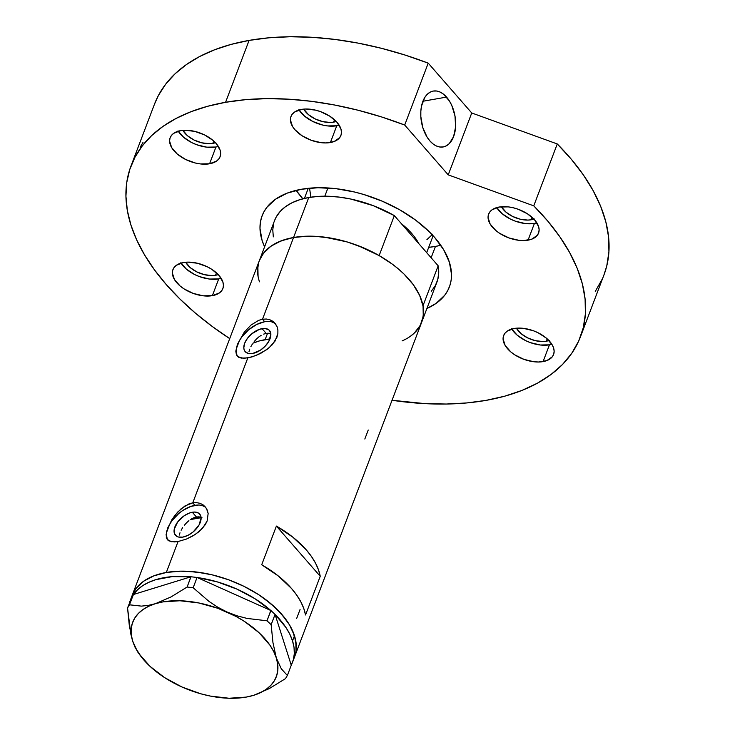 <?xml version="1.0" encoding="UTF-8"?>
<svg xmlns="http://www.w3.org/2000/svg" width="735" height="735" viewBox="0 0 735 735"><rect width="100%" height="100%" fill="white"/><g stroke="black" fill="none" stroke-linecap="round" stroke-linejoin="round"><path stroke-width="1.1" d="M198.882 516.843L201.105 517.256L196.456 516.999L198.882 516.843M268.633 333.24L270.848 333.653L266.208 333.396L268.633 333.24M296.646 618.493L300.064 609.508M364.826 439.015L368.235 430.03M262.046 328.637A16.096 9.142 138.9 0 1 269.451 330.474A16.096 9.142 138.9 0 1 267.375 343.567A16.096 9.142 138.9 0 1 252.601 353.489L248.108 353.397L245.021 351.431L244.158 349.823L243.799 347.875L244.645 343.291L247.419 338.366L251.701 333.855L259.483 329.308L264.435 328.435L268.293 329.491L269.635 330.695L270.848 334.25L268.845 341.306L265.243 346.112L260.447 350.163L252.601 353.489A16.096 9.142 138.9 0 1 245.205 351.652A16.096 9.142 138.9 0 1 247.272 338.559A16.096 9.142 138.9 0 1 262.046 328.637L266.208 333.396L262.046 328.637M192.304 512.24A16.096 9.142 138.9 0 1 199.7 514.087A16.096 9.142 138.9 0 1 197.632 527.17A16.096 9.142 138.9 0 1 182.859 537.101L178.366 537.009L176.611 536.247L174.416 533.426L174.223 529.283L177.668 521.969L184.457 515.575L189.74 512.911L194.683 512.047L198.551 513.094L200.747 515.915L201.105 517.853L199.093 524.909L193.213 531.883L188.068 535.3L182.859 537.101A16.096 9.142 138.9 0 1 175.463 535.255A16.096 9.142 138.9 0 1 177.53 522.162A16.096 9.142 138.9 0 1 192.304 512.24L196.456 516.999L192.304 512.24M205.846 507.582A25.045 14.222 -41.1 0 0 194.931 505.331L192.754 502.841L196.557 502.63L200.076 503.328L203.108 504.881L206.507 508.583L208.152 513.508L207.141 521.005L205.23 524.781L199.093 531.635L193.057 535.833L186.488 539.049L178.063 541.53L174.406 541.915L168.94 540.886L167.258 539.444L166.303 537.395L166.542 531.58L171.714 519.902L177.64 512.102L184.898 505.992L192.754 502.841L247.805 357.917L241.089 358.101L237.001 355.841L235.816 351.146L237.423 344.329L244.213 332.275L250.892 325.136L258.573 320.377L262.505 319.238L266.309 319.018L269.818 319.725L274.164 322.353L277.012 326.515L277.894 329.905L277.867 333.598L276.884 337.402L272.253 344.752L266.924 349.529L256.23 355.437L247.805 357.917L192.754 502.841L196.557 502.63L200.076 503.328L203.108 504.881L205.552 507.196L207.27 510.118L208.152 513.508L207.141 521.005L202.502 528.355L195.152 534.538L186.488 539.049L178.063 541.53L166.312 572.473L178.063 541.53L171.347 541.704L167.258 539.444L166.073 534.749L167.681 527.932L174.471 515.878L181.15 508.739L188.821 503.98L192.754 502.841L194.931 505.331A25.045 14.222 -41.1 0 0 172.477 520.058A25.045 14.222 -41.1 0 0 168.076 540.298M275.588 323.979A25.045 14.222 -41.1 0 0 264.673 321.728L262.505 319.238L293.559 237.497A86.813 48.914 -159.2 0 0 259.4 260.493A86.813 48.914 20.8 0 1 293.559 237.497L262.505 319.238L266.309 319.018L269.818 319.725L272.85 321.278L275.294 323.593L277.012 326.515L277.894 329.905L277.867 333.598L274.982 341.178L268.835 348.022L260.649 353.416L251.894 356.953L244.149 358.312L238.682 357.274L236.431 354.886L235.816 351.146L237.423 344.329L244.213 332.275L250.892 325.136L258.573 320.377L262.505 319.238L264.673 321.728A25.045 14.222 -41.1 0 0 242.219 336.455A25.045 14.222 -41.1 0 0 237.818 356.695M131.712 596.737L131.326 598.014A86.813 48.914 20.8 0 1 132.162 595.469A86.813 48.914 20.8 0 1 166.312 572.473A86.813 48.914 20.8 0 1 259.473 595.212A86.813 48.914 20.8 0 1 294.478 657.127A86.813 48.914 -159.2 0 0 294.487 635.738L292.521 640.892A86.813 48.914 20.8 0 1 292.512 662.281A86.813 48.914 20.8 0 1 291.235 665.138L275.083 614.46L291.235 665.138L293.375 659.607L294.312 653.663L294.028 647.397L292.521 640.892L294.487 635.738A86.813 48.914 -159.2 0 0 213.343 575.128A86.813 48.914 -159.2 0 0 132.162 595.469A86.813 48.914 -159.2 0 0 131.326 598.014L131.694 596.783M292.512 662.281L421.715 322.15A86.813 48.914 -159.2 0 0 386.72 260.236A86.813 48.914 -159.2 0 0 293.559 237.497L281.11 240.878L270.958 246.188L263.479 253.244L259.391 260.53L274.587 220.518A86.813 48.914 -159.2 0 1 308.737 197.522L293.559 237.497A86.813 48.914 20.8 0 1 379.15 255.578L394.337 215.612A86.813 48.914 -159.2 0 0 308.737 197.522L318.43 196.392L328.793 196.273L339.662 197.164L350.834 199.047L373.224 205.653L394.337 215.612L438.17 265.813L422.992 305.778A86.813 48.914 20.8 0 1 421.715 322.15A86.813 48.914 20.8 0 1 402.091 340.911M261.697 564.774L276.397 526.085A86.813 48.914 20.8 0 1 320.23 576.286L305.539 614.965A86.813 48.914 -159.2 0 0 261.697 564.774L276.397 526.085L320.23 576.286L305.539 614.965L303.766 608.424L300.799 601.763L296.701 595.084L291.51 588.487L278.216 575.909L261.697 564.774M410.167 336.446L414.264 333.12L420.291 325.293L423.259 316.169L423.048 306.082L419.667 295.433L413.245 284.629L404.029 274.072L398.48 269.028L392.371 264.187L378.727 255.339L363.614 247.879L347.618 242.081L331.347 238.177L315.434 236.321L307.8 236.183L293.559 237.497L308.737 197.522L299.917 199.644L292.126 202.713L285.492 206.682L280.164 211.469L276.222 216.99L274.55 220.619M257.866 266.465L258.077 276.553L259.381 281.827M166.312 572.473L153.872 575.854L143.711 581.174L136.232 588.221L132.144 595.506L136.205 588.257L143.674 581.201L153.817 575.872L166.248 572.482L180.488 571.159L195.988 571.959L212.158 574.843L228.374 579.704L244.002 586.355L258.463 594.551L271.178 603.959L281.67 614.221L289.544 624.952L294.487 635.738L296.306 646.157L296.021 651.1L294.459 657.173L296.012 651.146L295.801 641.067L292.42 630.409L289.572 624.998L285.998 619.605L276.783 609.049L265.124 599.163L258.518 594.587L244.075 586.392L236.367 582.855L228.447 579.731L212.231 574.862L204.1 573.153L188.188 571.297L180.553 571.159L166.312 572.473M276.397 526.085L292.916 537.23L306.21 549.798L311.392 556.404L315.499 563.083L318.457 569.744L320.23 576.286L276.397 526.085M237.754 356.64L237.001 355.841M268.385 321.415L264.673 321.728L256.561 324.521L248.568 329.84L241.907 336.869L239.408 340.691L236.541 348.243M236.284 351.67L236.835 354.693M274.394 323.06L271.665 321.866M168.003 540.243L167.258 539.444M198.634 505.028L190.935 506.378L182.73 510.513L178.825 513.443L172.165 520.472L169.666 524.294L166.799 531.846M166.542 535.273L167.093 538.296M204.652 506.663L201.923 505.478M179.285 535.089L180.001 532.746L179.285 535.089M181.132 530.238L182.638 527.647L181.132 530.238M184.467 525.13L186.571 522.76L184.467 525.13M188.895 520.674L186.571 522.76L188.895 520.674M193.921 517.725L191.366 518.974L196.456 516.999L193.921 517.725M249.027 351.486L249.744 349.143L249.027 351.486M250.874 346.635L252.381 344.044L250.874 346.635M254.209 341.527L256.322 339.157L254.209 341.527M261.109 335.362L258.637 337.071L261.109 335.362M266.208 333.396L263.663 334.113L266.208 333.396M256.322 339.157L258.637 337.071M246.344 697.065L253.676 695.31L269.221 688.631L285.446 678.644L287.357 675.483L281.266 668.731L276.305 657.853L272.961 642.666L271.151 624.667L267.007 620.799L246.988 618.411L237.01 615.811L227.124 612.053L217.826 607.248L209.052 601.469L193.158 587.743L187.103 587.035L171.007 596.958L155.324 603.701A76.798 43.273 20.8 0 1 227.124 612.053A76.798 43.273 20.8 0 1 276.305 657.853A76.798 43.273 20.8 0 1 253.676 695.31L269.221 688.631L285.446 678.644L287.357 675.483L291.262 665.212L287.357 675.483L281.266 668.731L276.305 657.853L272.961 642.666L271.151 624.667L267.007 620.799L270.802 610.482L272.308 611.832L270.912 610.528L267.007 620.799L246.988 618.411L237.01 615.811L227.124 612.053L217.826 607.248L209.052 601.469L193.158 587.743L187.103 587.035L190.925 576.791L193.057 577.003L191.008 576.764L187.103 587.035L171.007 596.958L155.324 603.701L148.112 605.438L141.396 606.118L129.461 604.804L127.55 607.964L132.098 596.618L127.55 607.964L129.36 626.009L132.695 641.15L135.019 647.204L141.515 657.154A76.798 43.273 20.8 0 1 132.695 641.15A76.798 43.273 20.8 0 1 155.324 603.701L148.112 605.438L141.396 606.118L129.461 604.804L133.439 594.505L129.461 604.804L127.55 607.964L130.812 634.02L132.695 641.15L137.675 652.055M197.164 577.517L195.014 577.232L197.063 577.471L270.802 610.482L197.164 577.517L217.22 581.863L236.936 589.112L255.155 598.841L270.802 610.482A86.813 48.914 20.8 0 0 197.164 577.517M253.676 695.31L260.374 692.719L266.107 689.393L270.792 685.387L274.348 680.766L276.7 675.612L277.821 670.008L277.692 664.054L276.305 657.853L273.686 651.504L269.892 645.128L259.023 632.697L244.433 621.415L236.054 616.454L217.817 608.286L198.68 602.939L179.937 600.752L162.867 601.901L155.324 603.701L148.626 606.283L142.893 609.609L138.208 613.615L134.652 618.236L132.3 623.39L131.179 628.995L131.308 634.948L132.695 641.15L135.314 647.498L139.108 653.874L149.977 666.305L164.566 677.587L181.876 686.959L200.719 693.776L210.32 696.073L229.072 698.25L246.133 697.111L253.676 695.31A76.798 43.273 20.8 0 1 246.519 697.037A76.798 43.273 20.8 0 1 181.876 686.959L181.876 686.959A76.798 43.273 20.8 0 1 141.515 657.154M271.151 624.667L275.083 614.46L273.65 613.082L275.055 614.396L271.151 624.667M193.158 587.743L197.063 577.471L193.158 587.743M133.439 594.505L190.925 576.791L133.439 594.505L137.473 589.828L142.59 585.749L148.718 582.35L155.765 579.676L172.201 576.626L190.925 576.791A86.813 48.914 20.8 0 0 133.439 594.505M129.342 603.297L131.473 597.766M275.083 614.46L285.988 627.561L289.829 634.25L292.521 640.892A86.813 48.914 20.8 0 0 275.083 614.46M272.308 611.832L273.65 613.082L272.308 611.832M193.057 577.003L195.014 577.232L193.057 577.003M132.098 596.618L132.713 595.598L132.098 596.618M129.369 603.169A86.813 48.914 20.8 0 1 130.196 600.624A86.813 48.914 20.8 0 1 131.271 598.171M265.133 339.644L267.558 333.24L265.133 339.644A73.463 41.39 20.8 0 1 269.956 338.964L259.648 340.856L252.978 343.162A73.463 41.39 20.8 0 1 265.133 339.644M324.806 196.199L327.939 187.958L324.806 196.199M421.715 322.15L436.902 282.176A86.813 48.914 -159.2 0 0 438.17 265.813L438.731 272.878L437.757 279.548L435.276 285.704L431.326 291.225M258.555 263.121L257.581 269.791L258.132 276.856A86.813 48.914 20.8 0 1 259.4 260.493L130.196 600.624M273.319 236.881L272.768 229.816L273.742 223.146M259.363 260.594L261.035 256.965L264.977 251.444L270.315 246.657L276.939 242.688L284.73 239.619L293.559 237.497L303.243 236.358L313.615 236.238L324.484 237.129L346.902 241.87L358.037 245.628L379.15 255.578L394.337 215.612L438.17 265.813L422.992 305.778L423.544 312.844L422.57 319.523L420.089 325.669L416.148 331.191M401.365 223.67A66.784 37.632 20.8 0 1 418.849 243.68A66.784 37.632 -159.2 0 0 401.365 223.67M432.676 234.217L426.916 239.647M310.933 197.632L309.554 188.178M190.411 519.572A75.126 42.336 20.8 0 1 195.951 518.34L196.456 516.999L195.951 518.34A75.126 42.336 20.8 0 1 201.087 517.633M190.347 519.59L201.95 517.55M511.735 329.041A26.708 15.049 -159.2 0 0 549.44 344.844L543.073 361.602A26.708 15.049 20.8 0 1 514.408 354.61A26.708 15.049 20.8 0 1 503.64 335.555A26.708 15.049 20.8 0 1 514.151 328.481L507.196 331.154L504.89 333.332L503.503 335.95L503.08 338.918L505.147 345.441L510.788 351.9L514.702 354.803L523.954 359.369L533.922 361.758L538.691 362.006L546.904 360.563L552.334 356.76L553.721 354.141L554.144 351.165L553.593 347.958L552.077 344.642L546.436 338.183L538.075 332.762L533.27 330.713L523.302 328.325L514.151 328.481A26.708 15.049 20.8 0 1 542.816 335.482A26.708 15.049 20.8 0 1 553.584 354.527A26.708 15.049 20.8 0 1 543.073 361.602L549.44 344.844L551.856 344.283A26.708 15.049 -159.2 0 1 549.44 344.844L540.289 345L530.321 342.611L525.516 340.562L517.155 335.142L511.514 328.683M181.021 263.093A26.708 15.049 -159.2 0 0 218.727 278.896L212.36 295.663A26.708 15.049 20.8 0 1 183.695 288.662A26.708 15.049 20.8 0 1 172.927 269.607A26.708 15.049 20.8 0 1 183.438 262.533L176.483 265.216L174.177 267.384L172.789 270.002L172.357 272.97L174.434 279.493L180.075 285.961L183.989 288.855L193.241 293.421L203.209 295.81L212.36 295.663L219.315 292.98L221.612 290.812L223.008 288.193L223.431 285.226L222.88 282.019L218.947 275.395L211.809 269.341L207.362 266.823L197.568 263.268L187.82 262.129L183.438 262.533A26.708 15.049 20.8 0 1 212.103 269.534A26.708 15.049 20.8 0 1 222.87 288.579A26.708 15.049 20.8 0 1 212.36 295.663L218.727 278.896L221.143 278.335A26.708 15.049 -159.2 0 1 218.727 278.896L209.576 279.052L199.608 276.663L194.803 274.614L186.442 269.194L180.801 262.735M178.247 131.207A26.708 15.049 -159.2 0 0 215.952 147.009L209.585 163.776A26.708 15.049 20.8 0 1 180.92 156.775A26.708 15.049 20.8 0 1 170.152 137.73A26.708 15.049 20.8 0 1 180.654 130.646L173.699 133.329L171.402 135.497L170.015 138.116L169.583 141.083L171.659 147.606L177.3 154.074L185.652 159.486L195.455 163.041L200.425 163.933L209.585 163.776L216.54 161.094L218.837 158.925L220.234 156.307L220.656 153.339L220.096 150.133L216.163 143.509L212.939 140.348L204.587 134.937L194.784 131.381L185.036 130.242L180.654 130.646A26.708 15.049 20.8 0 1 209.319 137.647A26.708 15.049 20.8 0 1 220.096 156.693A26.708 15.049 20.8 0 1 209.585 163.776L215.952 147.009L218.359 146.449A26.708 15.049 -159.2 0 1 215.952 147.009L206.792 147.165L196.833 144.777L192.019 142.728L183.667 137.307L178.026 130.848M299.053 109.974A26.708 15.049 -159.2 0 0 336.759 125.777L330.392 142.535A26.708 15.049 20.8 0 1 301.727 135.534A26.708 15.049 20.8 0 1 290.959 116.488A26.708 15.049 20.8 0 1 301.469 109.414L294.514 112.087L292.218 114.256L290.821 116.874L290.398 119.851L292.466 126.374L294.882 129.672L302.021 135.727L311.272 140.302L321.241 142.691L326.009 142.939L334.223 141.497L339.653 137.684L341.04 135.065L341.463 132.098L340.911 128.891L336.979 122.276L329.84 116.213L320.589 111.646L315.6 110.149L305.852 109.01L301.469 109.414A26.708 15.049 20.8 0 1 330.134 116.406A26.708 15.049 20.8 0 1 340.902 135.46A26.708 15.049 20.8 0 1 330.392 142.535L336.759 125.777L339.175 125.216A26.708 15.049 -159.2 0 1 336.759 125.777L327.608 125.924L322.628 125.033L312.834 121.486L304.483 116.075L298.833 109.607M496.722 207.601A26.708 15.049 -159.2 0 0 534.428 223.394L528.061 240.161A26.708 15.049 20.8 0 1 499.387 233.16A26.708 15.049 20.8 0 1 488.619 214.115A26.708 15.049 20.8 0 1 499.129 207.04L492.174 209.714L489.877 211.882L488.481 214.501L488.058 217.477L490.126 224L495.776 230.459L499.681 233.353L508.942 237.929L518.901 240.317L523.669 240.565L531.883 239.123L537.313 235.31L538.7 232.692L539.132 229.724L538.571 226.518L534.639 219.903L527.5 213.839L518.249 209.273L513.26 207.775L508.289 206.884L499.129 207.04A26.708 15.049 20.8 0 1 527.794 214.032A26.708 15.049 20.8 0 1 538.562 233.087A26.708 15.049 20.8 0 1 528.061 240.161L534.428 223.394L536.835 222.834A26.708 15.049 -159.2 0 1 534.428 223.394L525.268 223.55L515.308 221.161L510.494 219.113L502.143 213.692L496.502 207.233M446.549 97.094A28.38 17.034 -100 0 1 455.608 126.925A28.38 17.034 -100 0 1 443.141 146.963A28.38 17.034 -100 0 1 429.901 140.927L433.062 143.941L436.415 145.989L439.842 147.009L443.205 146.954L446.375 145.815L449.241 143.656L453.596 136.609L455.608 126.879L454.983 115.955L451.804 105.491L449.388 100.943L443.398 94.08L440.035 92.022L436.608 91.011L433.246 91.067L430.076 92.197L427.219 94.365L424.775 97.47L421.532 106.024L420.843 111.141L420.824 116.553L422.763 127.458L427.063 137.077L429.901 140.927A28.38 17.034 -100 0 1 420.843 111.086A28.38 17.034 -100 0 1 433.31 91.057A28.38 17.034 -100 0 1 446.549 97.094L422.928 101.246L446.549 97.094M264.591 246.841A100.171 56.448 20.8 0 1 262.101 215.778A100.171 56.448 20.8 0 1 301.506 189.244L287.155 193.14L275.432 199.277L266.796 207.417L263.746 212.139L261.587 217.248L260.328 222.677L259.988 228.383L262.073 240.4L264.591 246.841M435.451 246.409L431.142 257.755L435.451 246.409L440.798 245.297A100.171 56.448 -159.2 0 1 435.451 246.409A100.171 56.448 -159.2 0 1 428.707 247.346L435.451 246.409M296.168 190.356A100.171 56.448 -159.2 0 0 302.848 198.808L296.168 190.356M154.469 104.205L158.466 95.366L165.788 84.029L175.16 73.702L186.506 64.496L199.7 56.494L214.629 49.769L231.139 44.385L249.082 40.407L225.571 102.294L207.637 106.281L191.118 111.656L176.189 118.381L162.995 126.383L151.649 135.589L142.278 145.916L134.955 157.253L129.764 169.5L126.742 182.528L125.933 196.227L127.33 210.449L130.931 225.075L136.701 239.95L144.575 254.926L154.479 269.874L166.33 284.647L180.001 299.099L195.363 313.082L212.268 326.478L229.724 338.614A240.409 135.47 20.8 0 1 131.005 165.972A240.409 135.47 20.8 0 1 225.571 102.294L245.554 99.675L266.686 98.637L288.745 99.188L311.502 101.329L334.719 105.031L358.156 110.25L381.575 116.948L404.709 125.042L428.22 63.146A240.409 135.47 -159.2 0 0 249.082 40.407L225.571 102.294A240.409 135.47 20.8 0 1 404.709 125.042L448.231 174.866L533.757 205.846A240.409 135.47 20.8 0 1 580.485 336.722A240.409 135.47 20.8 0 1 485.918 400.4A240.409 135.47 20.8 0 1 392.04 400.272L425.326 403.653L446.467 404.029L466.725 402.945L485.918 400.4L504.761 396.174L522.015 390.395L537.505 383.137L551.039 374.473L562.505 364.487L571.757 353.305L578.702 341.031L583.268 327.792L585.409 313.744L585.097 299.035L582.341 283.811L577.168 268.247L569.625 252.491L559.804 236.734L547.805 221.125L533.757 205.846L448.231 174.866L404.709 125.042L428.22 63.146L471.741 112.979L557.268 143.959L533.757 205.846L557.268 143.959L571.316 159.238L583.314 174.847L593.136 190.604L600.679 206.351L605.851 221.924L608.608 237.148L608.92 251.857L606.779 265.905L603.94 274.982M580.485 336.722L603.995 274.835A240.409 135.47 -159.2 0 0 557.268 143.959L471.741 112.979L448.231 174.866L471.741 112.979L428.22 63.146L405.077 55.061L381.667 48.363L358.23 43.135L335.013 39.442L312.256 37.301L290.196 36.75L269.065 37.788L249.082 40.407A240.409 135.47 -159.2 0 0 154.515 104.085L131.005 165.972M534.253 218.966L531.258 219.774A20.865 11.76 20.8 0 1 501.399 206.746L506.038 212.195L512.571 216.43L520.224 219.205L527.831 220.087L531.258 219.774L532.168 217.395L531.258 219.774A20.865 11.76 20.8 0 0 533.904 219.094M336.593 121.339L333.598 122.148A20.865 11.76 20.8 0 1 303.739 109.12L308.378 114.568L314.902 118.804L322.564 121.578L330.171 122.469L333.598 122.148L334.498 119.768L333.598 122.148A20.865 11.76 20.8 0 0 336.244 121.468M215.778 142.572L212.782 143.389A20.865 11.76 20.8 0 1 182.923 130.352L187.563 135.81L194.095 140.045L201.748 142.81L209.365 143.702L212.782 143.389L213.692 141.01L212.782 143.389A20.865 11.76 20.8 0 0 215.428 142.7M218.552 274.458L215.566 275.276A20.865 11.76 20.8 0 1 185.698 262.239L190.337 267.696L196.87 271.932L204.523 274.697L212.139 275.588L215.566 275.276L216.467 272.896L215.566 275.276A20.865 11.76 20.8 0 0 218.212 274.587M549.275 340.406L546.28 341.224A20.865 11.76 20.8 0 1 516.42 328.187L521.06 333.644L527.583 337.87L535.236 340.645L542.853 341.536L546.28 341.224L547.18 338.835L546.28 341.224A20.865 11.76 20.8 0 0 548.926 340.535M602.213 279.135L595.267 291.409M426.906 308.498L436.057 303.417L444.693 295.277L447.744 290.555L449.903 285.456L451.161 280.026L451.501 274.311L449.416 262.294L443.738 249.854L434.67 237.469L428.974 231.451L415.523 220.041L399.785 209.833L382.347 201.225L363.889 194.536L354.5 192L335.84 188.656L317.943 187.728L301.506 189.244A100.171 56.448 20.8 0 1 409.009 215.484A100.171 56.448 20.8 0 1 449.388 286.916A100.171 56.448 20.8 0 1 426.906 308.498M142.976 142.443L140.275 147.11M304.419 198.413L308.259 188.307M426.686 252.656L433.117 235.733"/></g></svg>
